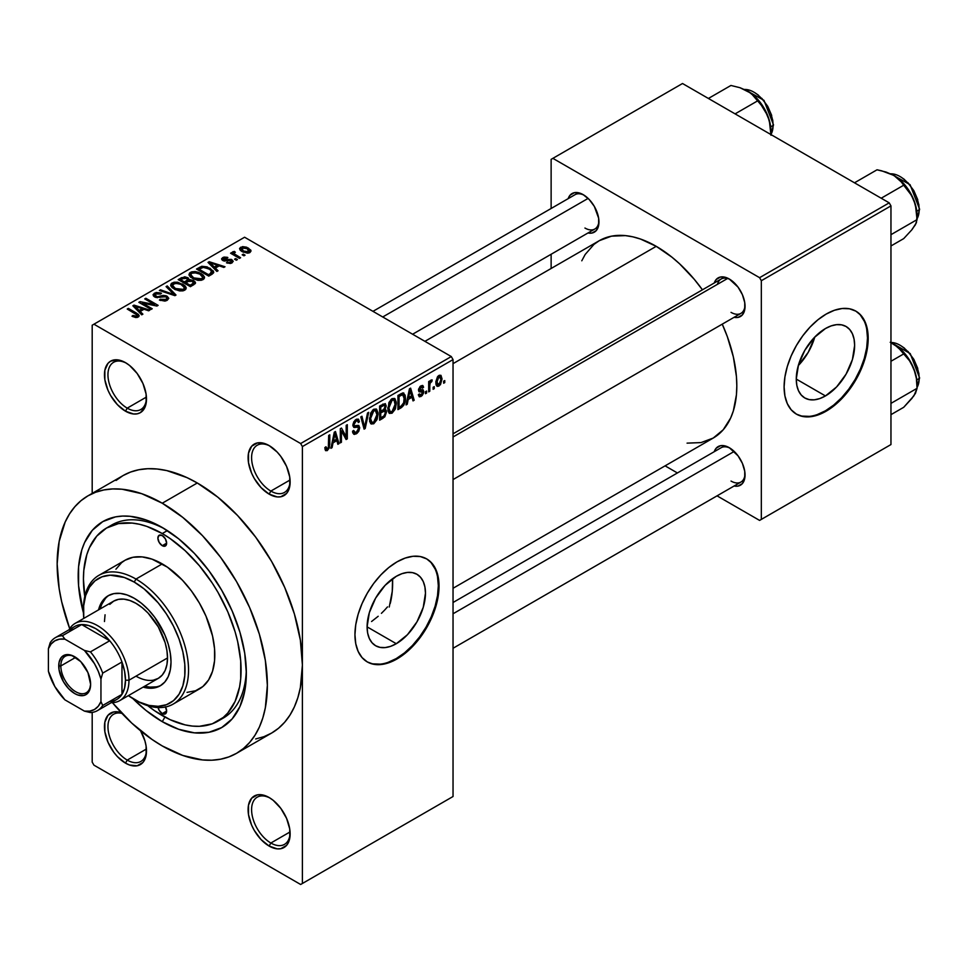 <?xml version="1.0" encoding="UTF-8"?>
<svg xmlns="http://www.w3.org/2000/svg" width="968" height="968" viewBox="0 0 968 968"><rect width="100%" height="100%" fill="white"/><g stroke="black" fill="none" stroke-linecap="round" stroke-linejoin="round"><path stroke-width="1.45" d="M270.012 446.103A27.249 15.73 -120 0 0 251.595 458.203A27.249 15.73 -120 0 0 270.858 491.079L269.116 494.116A29.73 17.158 60 0 1 248.098 457.707A29.73 17.158 60 0 1 269.116 445.57L265.014 443.671L257.44 442.908L251.632 446.26L248.498 453.205L248.498 462.668L251.632 473.231L254.245 478.422L261.07 487.618L269.116 494.116L277.163 496.911L280.793 496.765L286.589 493.414L288.537 490.34L289.734 486.481L289.734 477.006L286.589 466.443L280.793 456.4L277.163 452.056L269.116 445.57A29.73 17.158 60 0 1 290.134 481.979A29.73 17.158 60 0 1 269.116 494.116L270.858 491.079A27.249 15.73 60 0 1 253.059 467.06A27.249 15.73 60 0 1 257.234 445.232A27.249 15.73 60 0 1 270.012 446.103M270.012 798.055A27.249 15.73 -120 0 0 251.595 810.143A27.249 15.73 -120 0 0 270.858 843.019L269.116 846.056A29.73 17.158 60 0 1 248.098 809.647A29.73 17.158 60 0 1 269.116 797.511L261.07 794.716L257.44 794.861L251.632 798.213L248.498 805.146L248.498 814.62L251.632 825.184L254.245 830.362L261.07 839.571L269.116 846.056L277.163 848.851L280.793 848.706L286.589 845.366L288.537 842.281L289.734 838.421L289.734 828.959L286.589 818.396L280.793 808.34L273.218 800.342L269.116 797.511A29.73 17.158 60 0 1 290.134 833.92A29.73 17.158 60 0 1 269.116 846.056L270.858 843.019A27.249 15.73 60 0 1 253.059 819.013A27.249 15.73 60 0 1 257.234 797.172A27.249 15.73 60 0 1 270.012 798.055M121.375 712.678L113.8 711.928L107.992 715.279L104.859 722.213L104.859 731.687L107.992 742.25L113.8 752.293L117.43 756.637L125.477 763.123L127.231 760.098A27.249 15.73 -120 0 0 146.47 749.946A27.249 15.73 60 0 1 140.856 761.441A27.249 15.73 60 0 1 127.231 760.098L146.422 749.014L127.231 760.098A27.249 15.73 60 0 1 109.42 736.079A27.249 15.73 60 0 1 113.607 714.251A27.249 15.73 60 0 1 121.968 713.404A27.249 15.73 -120 0 0 108.138 729.884A27.249 15.73 -120 0 0 127.231 760.098L125.477 763.123A29.73 17.158 60 0 1 104.556 729.231A29.73 17.158 60 0 1 121.254 712.642M126.372 363.181A27.249 15.73 -120 0 0 107.956 375.269A27.249 15.73 -120 0 0 127.231 408.145L125.477 411.182A29.73 17.158 60 0 1 104.459 374.773A29.73 17.158 60 0 1 125.477 362.637L117.43 359.842L110.606 361.161L107.992 363.339L104.859 370.272L104.859 379.746L107.992 390.298L110.606 395.488L117.43 404.684L125.477 411.182L133.523 413.977L137.153 413.832L140.336 412.658L144.898 407.407L146.095 403.547L146.095 394.073L142.949 383.51L137.153 373.466L129.579 365.468L125.477 362.637A29.73 17.158 60 0 1 146.495 399.046A29.73 17.158 60 0 1 125.477 411.182L127.231 408.145A27.249 15.73 60 0 1 109.42 384.139A27.249 15.73 60 0 1 113.607 362.298A27.249 15.73 60 0 1 126.372 363.181M387.502 606.888L384.55 610.191L387.502 606.888M381.416 613.337L384.55 610.191L381.416 613.337M371.567 621.516L378.198 616.277L371.567 621.516M396.287 643.708L367.102 626.865L369.328 612.683L375.644 598.091L385.119 585.325L396.287 576.311A41.273 23.825 -60 0 1 416.918 574.266A41.273 23.825 -60 0 1 423.246 607.335A41.273 23.825 -60 0 1 396.287 643.708L390.588 646.346L385.119 647.592L380.073 647.386L375.644 645.753L372.027 642.74L369.328 638.469L367.659 633.108L367.102 626.865L396.287 643.708A41.273 23.825 -60 0 1 375.644 645.753A41.273 23.825 -60 0 1 369.328 612.683A41.273 23.825 -60 0 1 396.287 576.311L401.974 573.673L407.455 572.427L412.501 572.632L416.918 574.266L420.548 577.279L423.246 581.55L424.904 586.91L425.472 593.166L423.246 607.335L416.918 621.928L407.455 634.693L396.287 643.708M366.908 661.701A59.459 34.328 120 0 0 396.287 658.555L396.989 658.954A59.459 34.328 -60 0 1 367.259 661.906A59.459 34.328 -60 0 1 358.148 614.269A59.459 34.328 -60 0 1 396.989 561.876L405.193 558.064L413.07 556.273L420.342 556.564L426.719 558.923L431.946 563.267L435.83 569.414L438.214 577.134L439.024 586.148L438.214 596.082L435.83 606.573L431.946 617.209L426.719 627.579L420.342 637.295L413.07 645.971L405.193 653.291L396.989 658.954L388.785 662.765L380.896 664.556L373.624 664.266L367.259 661.906L362.032 657.562L358.148 651.416L355.752 643.696L354.941 634.681L355.752 624.747L358.148 614.256L362.032 603.633L367.259 593.251L373.624 583.535L380.896 574.859L388.785 567.538L396.989 561.876A59.459 34.328 -60 0 1 426.719 558.923A59.459 34.328 -60 0 1 435.83 606.573A59.459 34.328 -60 0 1 396.989 658.954L396.287 658.555A59.459 34.328 120 0 0 435.031 606.476A59.459 34.328 120 0 0 426.356 558.73M453.036 433.809L721.124 279.026A19.82 11.447 60 0 1 730.187 279.546A19.82 11.447 -120 0 0 717.47 284.314M714.263 282.995A22.3 12.874 60 0 1 729.279 279.002L726.206 277.574L720.519 277.017L716.175 279.522L714.263 282.995M568.18 198.646A22.3 12.874 60 0 1 583.196 194.653L580.11 193.225L574.435 192.668L570.079 195.185L568.18 198.646M714.263 451.681A22.3 12.874 60 0 1 729.279 447.688L723.253 445.595L720.519 445.704L716.175 448.22L714.263 451.681M146.422 397.061L127.231 408.145L146.422 397.061M290.061 831.935L270.858 843.019L290.061 831.935M290.061 479.995L270.858 491.079L290.061 479.995M84.773 596.554A111.477 64.36 60 0 1 106.516 528.032L111.78 524.995A111.477 64.36 60 0 1 164.935 529.072A111.477 64.36 -120 0 0 109.215 526.616M162.261 527.487L178.669 538.825L194.435 553.454L208.967 570.817L221.708 590.25L232.175 611.002L239.943 632.273L244.722 653.243L246.344 673.123L244.722 691.128L239.943 706.58L232.175 718.873L221.708 727.549L208.967 732.268L194.435 732.849L178.669 729.267L162.261 721.668A118.907 68.655 60 0 1 132.955 698.654L145.853 710.33L162.261 721.668L164.911 717.07L162.261 721.668A118.907 68.655 60 0 0 246.344 673.123A118.907 68.655 60 0 0 162.261 527.487L162.261 527.487A118.907 68.655 60 0 0 83.454 612.913L78.59 585.785L78.59 566.752L81.796 549.933L84.579 542.576L92.347 530.27L102.802 521.595L115.543 516.876L122.621 516.065L130.087 516.295L145.853 519.876L162.261 527.487M255.685 738.971L263.974 736.66L271.609 733.066A148.636 85.813 -120 0 0 302.391 665.028A148.636 85.813 -120 0 0 197.291 482.984L162.261 503.215A148.636 85.813 60 0 1 259.363 634.197A148.636 85.813 60 0 1 236.579 753.298A148.636 85.813 60 0 1 162.261 745.941A148.636 85.813 60 0 1 112.445 702.683L131.745 723.096L151.964 739.407L162.261 745.941L182.758 755.439L202.481 759.916L211.798 760.207L220.656 759.19L228.932 756.879L236.579 753.298L243.5 748.47L249.647 742.456L254.947 735.293L259.363 727.077L262.836 717.869L265.341 707.765L267.362 685.259L265.341 660.406L259.363 634.197L249.647 607.601L236.579 581.671L220.656 557.374L202.481 535.667L182.758 517.384L162.261 503.215L197.291 482.984L186.993 477.623L166.786 470.593L157.07 469.008L147.753 468.718L138.908 469.722L130.619 472.033L122.972 475.627L116.051 480.455M424.916 341.341L599.265 240.693A113.958 65.788 -120 0 1 656.231 246.332L671.961 257.198L679.621 263.841L694.225 279.256L702.441 289.819A113.958 65.788 -120 0 0 656.231 246.332L453.036 363.653L656.231 246.332L640.514 239.048L632.842 236.833L625.401 235.611L611.474 236.168L599.265 240.693L593.953 244.396L585.168 254.487L581.792 260.791M687.074 443.138L701.001 442.594L713.21 438.068A113.958 65.788 -120 0 0 722.249 324.147L727.295 336.549L733.345 356.889L736.43 376.552L736.817 385.905L736.43 394.799L733.345 410.904L730.683 417.97L723.229 429.756L713.21 438.068L453.036 588.278M453.036 602.495L721.124 447.724A19.82 11.447 60 0 1 730.187 448.244M372.97 311.345L575.028 194.689A19.82 11.447 60 0 1 584.091 195.209M798.285 365.589A41.273 23.825 120 0 0 814.778 337.033L808.244 352.304L798.285 365.589M825.45 395.936L796.265 379.081L798.491 364.912L804.819 350.319L814.282 337.554L825.45 328.539A41.273 23.825 -60 0 1 846.08 326.494A41.273 23.825 -60 0 1 852.409 359.564A41.273 23.825 -60 0 1 825.45 395.936L819.751 398.574L814.282 399.82L809.236 399.615L804.819 397.981L801.189 394.968L798.491 390.697L796.821 385.337L796.265 379.081L825.45 395.936A41.273 23.825 -60 0 1 804.819 397.981A41.273 23.825 -60 0 1 798.491 364.912A41.273 23.825 -60 0 1 825.45 328.539L831.137 325.901L836.618 324.655L841.664 324.861L846.08 326.494L849.71 329.507L852.409 333.779L854.066 339.139L854.635 345.382L852.409 359.564L846.08 374.144L836.618 386.922L825.45 395.936M796.071 413.917A59.459 34.328 120 0 0 825.45 410.783L826.152 411.182A59.459 34.328 -60 0 1 796.422 414.135A59.459 34.328 -60 0 1 787.311 366.485A59.459 34.328 -60 0 1 826.152 314.092L834.355 310.292L842.233 308.502L849.505 308.792L855.881 311.151L861.109 315.483L864.993 321.642L867.389 329.362L868.187 338.364L867.389 348.311L864.993 358.789L861.109 369.425L855.881 379.807L849.505 389.523L842.233 398.199L834.355 405.519L826.152 411.182L817.948 414.982L810.059 416.772L802.799 416.482L796.422 414.135L791.195 409.791L787.311 403.644L784.915 395.912L784.104 386.91L784.915 376.976L787.311 366.485L791.195 355.849L796.422 345.479L802.799 335.763L810.059 327.075L817.948 319.767L826.152 314.092A59.459 34.328 -60 0 1 855.881 311.151A59.459 34.328 -60 0 1 864.993 358.789A59.459 34.328 -60 0 1 826.152 411.182L825.45 410.783A59.459 34.328 120 0 0 864.194 358.704A59.459 34.328 120 0 0 855.518 310.946M236.579 753.298L271.609 733.066L278.542 728.239L284.677 722.225L289.989 715.074L294.393 706.846L297.866 697.638L300.37 687.534L302.391 665.028L302.391 883.481L453.036 796.507L453.036 359.6L302.391 446.575L302.391 883.481L453.036 796.507L300.649 884.486L93.944 765.156L92.19 762.119L92.19 712.4L92.19 762.119L93.944 765.156L300.649 884.486L453.036 796.507L453.036 359.6L451.294 356.563L300.649 443.538L93.944 324.207L244.589 237.233L451.294 356.563L453.036 359.6L302.391 446.575L302.391 665.028L300.37 640.187L294.393 613.966L284.677 587.37L271.609 561.44L255.685 537.155L237.511 515.448L217.8 497.153L197.291 482.984A148.636 85.813 -120 0 0 122.972 475.627L87.943 495.846A148.636 85.813 60 0 1 162.261 503.215L141.751 493.704L122.041 489.227L112.712 488.937L103.866 489.953L95.59 492.264L87.943 495.846L81.01 500.674L74.875 506.7L69.563 513.851L65.159 522.067L59.181 541.378L57.16 563.896L59.181 588.738L61.686 601.733L69.708 628.668A148.636 85.813 60 0 1 87.943 495.846M434.245 386.631L434.245 388.652L433.132 389.293L433.132 387.273L434.245 386.631L433.132 387.273L433.132 389.293L434.245 388.652L433.132 388.011L434.245 388.652L434.245 386.631M429.792 385.893L429.792 391.229L428.679 391.871L428.679 381.574L429.792 380.932L429.792 382.578L430.845 380.194L432.176 379.916L431.861 381.574L430.167 383.05L429.792 385.893L429.998 383.667L432.176 379.916L431.123 379.976L429.792 382.578L429.792 380.932L428.679 381.574L428.679 391.871L429.792 391.229L428.679 390.588L429.792 391.229L429.792 385.893L428.679 385.252L429.792 385.893M426.61 391.048L426.61 393.069L425.496 393.71L425.496 391.689L426.61 391.048L425.496 391.689L425.496 393.71L426.61 393.069L425.496 392.427L426.61 393.069L426.61 391.048M421.116 394.944L419.434 393.891L418.321 394.726L419.229 396.735L421.044 396.469L423.742 391.58L420.874 389.923L423.742 391.58L423.585 392.935L422.133 395.622L419.422 396.819L418.321 394.726L419.434 393.891L419.906 395.065L421.116 394.944L422.617 392.234L418.938 391.677L418.527 389.608L420.003 386.583L422.447 385.433L423.585 387.273L422.459 388.108L422.06 387.127L421.032 387.273L419.616 389.596L422.992 389.717L423.742 391.58L423.089 389.765L419.955 390.007L419.604 389.354L421.032 387.273L422.459 388.108L423.585 387.273L422.859 385.566L420.995 385.821L418.478 390.213L419.132 391.822L422.338 391.713L422.629 392.488L421.116 394.944L418.757 394.412M408.194 399.469L407.238 404.249L406.064 404.926L409.452 388.809L410.626 388.132L414.183 400.244L413.021 400.909L412.053 397.243L408.194 399.469L412.053 397.243L413.021 400.909L414.183 400.244L410.626 388.132L409.452 388.809L406.064 404.926L407.238 404.249L406.318 403.729L407.238 404.249L408.194 399.469L407.322 398.961L408.194 399.469M388.846 412.828L392.052 413.203L387.962 410.843L392.052 413.203L389.439 413.384L387.999 410.989L388.894 402.567L391.786 398.84L394.908 398.647L396.311 402.277L395.537 408.46L392.052 413.203L395.246 409.198L396.348 403.474L394.605 398.441L392.052 398.671L387.744 408.605L389.523 413.433M370.538 423.403L373.733 423.778L369.655 421.419L373.733 423.778L371.131 423.96L369.679 421.564L370.587 413.142L373.479 409.416L376.6 409.222L377.992 412.852L377.217 419.023L373.733 423.778L376.927 419.773L378.04 414.05L376.298 409.016L373.745 409.246L369.437 419.18L371.216 424.008M327.317 448.922L325.962 446.756L324.849 447.591L325.514 450.616L327.257 450.604L324.982 449.297L327.257 450.604L325.514 450.616L324.849 447.591L325.962 446.756L326.736 449.079L328.346 447.688L328.672 435.455L329.786 434.814L329.386 447.748L327.257 450.604L329.786 444.421L329.786 434.814L328.672 435.455L328.515 447.168L327.317 448.922L324.861 448.039M333.028 442.86L332.072 447.652L330.899 448.329L334.287 432.212L335.46 431.534L339.018 443.634L337.856 444.312L336.888 440.634L333.028 442.86L336.888 440.634L337.856 444.312L339.018 443.634L335.46 431.534L334.287 432.212L330.899 448.329L332.072 447.652L331.153 447.119L332.072 447.652L333.028 442.86L332.157 442.352L333.028 442.86M341.414 430.929L341.414 442.255L340.3 442.896L340.3 428.739L341.486 428.05L346.193 436.689L346.193 425.339L347.306 424.698L347.306 438.855L346.108 439.545L341.414 430.929L346.108 439.545L347.306 438.855L347.306 424.698L346.193 425.339L346.193 436.689L341.486 428.05L340.3 428.739L340.3 442.896L341.414 442.255L340.3 441.614L341.414 442.255L341.414 430.929L340.3 430.276L341.414 430.929M359.721 427.759L358.777 431.268L356.95 433.41L354.373 434.414L352.776 432.877L352.558 431.22L353.671 430.397L355.28 432.539L357.204 431.534L358.45 429.502L358.087 427.166L354.143 427.505L352.921 425.847L353.719 421.915L356.744 419.132L358.535 419.253L359.406 421.758L358.293 422.58L357.724 420.923L356.079 421.092L354.276 423.125L354.058 425.291L354.724 425.956L358.777 425.509L359.721 427.759L358.027 425.363L354.336 425.823L353.986 424.577L356.079 421.092L357.615 420.85L358.293 422.58L359.406 421.758L358.378 419.144L356.042 419.459L352.872 425.17L353.768 427.36L358.099 427.178L358.608 428.425L356.345 432.164L354.469 432.369L353.671 430.397L352.558 431.22L353.731 434.209L356.248 433.87L352.582 431.752L356.248 433.87L359.721 427.759L356.188 425.726L359.721 427.759M368.687 412.344L365.19 428.521L364.101 429.151L360.798 416.906L361.947 416.24L364.585 427.227L367.525 413.021L368.687 412.344L367.525 413.021L364.585 427.227L361.947 416.24L360.798 416.906L364.101 429.151L365.19 428.521L363.702 427.662L365.19 428.521L368.687 412.344M386.474 412.078L384.816 416.845L379.625 420.197L379.625 406.028L385.337 403.68L386.135 406.257L384.949 409.488L386.147 410.263L386.474 412.078L384.949 409.488L386.159 405.822L385.252 403.62L379.625 406.028L379.625 420.197L383.086 418.2L381.646 417.365L383.086 418.2L386.474 412.078L382.904 410.021L386.474 412.078M405.423 398.138L403.692 405.398L397.945 409.621L397.945 395.464L403.027 392.887L405.132 395.21L405.423 398.138L402.833 392.899L397.945 395.464L397.945 409.621L401.212 407.734L399.772 406.899L401.212 407.734C404.309 405.193 405.713 401.998 405.423 398.138L404.261 397.461L405.423 398.138M442.049 378.899L440.44 384.756L437.173 386.365L436.144 385.07L435.866 381.67L437.476 376.818L439.327 375.269L440.972 375.366L442.049 378.899L440.851 375.294L438.952 375.463L435.842 382.59L437.076 386.317L438.952 386.123L435.987 384.417L438.952 386.123L442.049 378.899L440.827 378.185L442.049 378.899M444.76 380.569L444.76 382.59L443.646 383.231L443.646 381.211L444.76 380.569L443.646 381.211L443.646 383.231L444.76 382.59L443.646 381.949L444.76 382.59L444.76 380.569M92.19 325.212L92.19 493.402L92.19 325.212L93.944 324.207L300.649 443.538L302.391 446.575L300.649 443.538L451.294 356.563L244.589 237.233L92.19 325.212M245.061 255.165L243.319 254.148L242.206 254.79L243.948 255.806L245.061 255.165L243.319 254.148L242.206 254.79L243.948 255.806L245.061 255.165M237.426 259.569L235.672 258.565L234.558 259.206L236.313 260.223L237.426 259.569L235.672 258.565L234.558 259.206L236.313 260.223L237.426 259.569M218.054 270.762L215.356 268.088L219.204 265.861L223.838 267.422L224.999 266.744L209.185 261.723L208.011 262.401L216.88 271.439L218.054 270.762L215.356 268.088L219.204 265.861L223.838 267.422L224.999 266.744L209.185 261.723L208.011 262.401L216.88 271.439L218.054 270.762M197.908 280.357L201.308 280.272L203.861 278.99L204.454 277.078L203.099 274.96L198.743 272.407L195.209 271.548L191.652 271.839L189.547 273.061L189.087 275.202L190.623 277.211L197.908 280.357L203.026 279.619L204.345 276.691L201.054 273.508L190.454 272.347L188.966 274.452L192.596 278.554L197.908 280.357M179.588 290.92L183 290.848L185.553 289.565L186.146 287.653L184.779 285.536L177.725 282.233L174.034 282.233L171.227 283.624L170.767 285.778L172.304 287.786L179.588 290.92L184.719 290.194L186.037 287.266L182.734 284.084L172.135 282.922L170.658 285.016L174.288 289.129L179.588 290.92M167.222 300.286L168.771 298.253L166.169 295.76L163.144 295.421L157.385 296.813L155.122 295.748L156.151 293.812L160.506 294.054L161.462 293.316L160.712 292.953L156.066 292.493L153.125 294.514L153.537 296.063L156.029 297.491L165.794 296.74L166.968 298.156L165.891 299.402L163.096 300.044L160.349 299.293L159.393 300.032L164.887 301.096L167.222 300.286L168.771 298.338L167.149 296.232L162.539 295.518L157.385 296.813L154.904 295.143L155.908 293.945L160.506 294.054L161.462 293.316L154.444 293.135L153.065 294.913L154.626 296.91L166.048 296.886L166.98 298.083L165.891 299.402L160.349 299.293L159.393 300.032L167.222 300.286M142.889 314.152L140.191 311.478L144.038 309.252L148.673 310.813L149.834 310.135L134.02 305.114L132.846 305.791L141.715 314.83L142.889 314.152L140.191 311.478L144.038 309.252L148.673 310.813L149.834 310.135L134.02 305.114L132.846 305.791L141.715 314.83L142.889 314.152M135.629 317.528L138.823 316.584L138.509 314.479L128.345 308.393L127.231 309.034L137.25 315.084L136.391 316.354L132.955 315.471L131.999 316.209L135.629 317.528L138.23 317.02L139.223 315.737L136.669 313.196L128.345 308.393L127.231 309.034L137.129 314.939L136.851 316.161L132.955 315.471L131.999 316.209L135.629 317.528M152.23 308.756L142.417 303.093L156.925 306.045L158.123 305.356L145.853 298.277L144.74 298.918L154.577 304.593L140.045 301.641L138.847 302.331L151.117 309.409L152.23 308.756L142.417 303.093L156.925 306.045L158.123 305.356L145.853 298.277L144.74 298.918L154.577 304.593L140.045 301.641L138.847 302.331L151.117 309.409L152.23 308.756M176.007 295.034L167.246 285.935L166.085 286.601L173.962 294.55L160.506 289.819L159.357 290.485L174.918 295.663L176.007 295.034L167.246 285.935L166.085 286.601L173.962 294.55L160.506 289.819L159.357 290.485L174.918 295.663L176.007 295.034M189.159 279.8L187.792 277.622L187.792 281.603L187.792 277.622L181.645 277.61L181.645 279.268L181.645 277.61L178.185 279.619L190.442 286.697L195.318 283.527L195.294 282.111L193.697 280.659L189.159 279.8L188.143 277.852L184.707 276.787L178.185 279.619L190.442 286.697L195.524 282.874L193.697 280.659L189.22 279.45M212.028 274.234L213.601 272.782L213.371 271.076L207.128 266.865L201.888 266.285L196.492 269.043L208.761 276.122L213.734 272.214L210.044 268.221L201.61 266.357L196.492 269.043L208.761 276.122L212.028 274.234M232.017 262.873L233.191 261.251L231.292 259.376L223.475 259.581L224.056 258.287L226.911 258.287L227.867 257.548L227.286 257.306L223.898 257.089L221.672 258.625L221.926 259.823L223.995 260.973L230.941 260.428L231.546 261.275L230.82 262.098L226.439 262.788L230.311 263.478L233.203 261.372L231.836 259.654L223.705 259.739L224.056 258.287L227.867 257.548L222.737 257.573L221.599 258.976L222.773 260.489L229.852 260.126L230.941 260.428L230.82 262.098L226.439 262.788L232.017 262.873M232.864 251.728L233.119 254.693L233.119 253.41L231.691 252.588L231.691 253.87L231.691 252.588L230.578 253.229L239.495 258.383L240.608 257.73L234.377 253.894L234.123 252.914L235.357 252.309L234.401 251.39L232.635 251.91L233.119 253.41L231.691 252.588L230.578 253.229L239.495 258.383L240.608 257.73L234.377 253.894L234.389 252.684L235.357 252.309L234.401 251.39L232.501 252.261M249.925 252.539L250.809 250.143L246.658 247.215L242.569 246.622L239.653 248.304L240.1 250.047L241.819 251.438L247.469 253.168L249.925 252.539L251.039 250.978L248.316 248.026L240.693 247.203L239.58 248.764L242.206 251.668L249.925 252.539M551.131 159.357L551.131 208.483L551.131 159.357L682.513 83.514L889.205 202.844L759.59 277.683L552.885 158.353L759.59 277.683L761.332 280.72L761.332 519.393L890.959 444.554L890.959 205.881L761.332 280.72L761.332 519.393L759.59 520.409L717.046 495.846L759.59 520.409L890.959 444.554L759.59 520.409L890.959 444.554L890.959 205.881L889.205 202.844L890.959 205.881L761.332 280.72L759.59 277.683L889.205 202.844L682.513 83.514L551.131 159.357M551.131 254.257L551.131 268.475L551.131 254.257M677.406 472.965L665.089 465.85L677.406 472.965M734.083 486.009L738.04 486.093L742.395 483.576L744.743 478.374L744.743 471.271L742.395 463.357L738.04 455.819L729.279 447.688A22.3 12.874 60 0 1 745.045 474.998A22.3 12.874 60 0 1 734.083 486.009M587.987 232.973L591.944 233.058L596.3 230.541L598.648 225.338L598.648 218.236L594.34 206.426L589.222 199.529L583.196 194.653A22.3 12.874 60 0 1 598.95 221.962A22.3 12.874 60 0 1 587.987 232.973M734.083 317.322L738.04 317.395L742.395 314.89L744.743 309.687L744.743 302.585L742.395 294.659L738.04 287.121L729.279 279.002A22.3 12.874 60 0 1 745.045 306.312A22.3 12.874 60 0 1 734.083 317.322M802.097 416.083L809.357 416.373M817.246 414.582L825.45 410.783L833.654 405.108L841.543 397.8L848.803 389.112L855.18 379.396L860.407 369.026L864.291 358.39L866.687 347.899L867.485 337.965L866.687 328.963M864.291 321.231L860.407 315.084M745.021 305.247A19.82 11.447 60 0 1 740.943 313.354A19.82 11.447 60 0 1 731.034 312.374A19.82 11.447 -120 0 0 745.021 305.247M598.926 220.91A19.82 11.447 60 0 1 594.848 229.017A19.82 11.447 60 0 1 584.938 228.037A19.82 11.447 -120 0 0 598.926 220.91M745.021 473.945A19.82 11.447 60 0 1 740.943 482.052A19.82 11.447 60 0 1 731.034 481.072A19.82 11.447 -120 0 0 745.021 473.945M140.699 730.9A29.73 17.158 60 0 1 146.495 750.986A29.73 17.158 60 0 1 125.477 763.123L129.579 765.035L137.153 765.785L142.949 762.433L144.898 759.36L146.095 755.5L146.095 746.025L144.898 740.786L140.336 730.271M246.296 670.013A111.477 64.36 60 0 1 223.257 718.087A111.477 64.36 60 0 1 220.559 719.49A111.477 64.36 -120 0 0 246.296 670.013M290.11 480.927A27.249 15.73 60 0 1 284.495 492.422A27.249 15.73 60 0 1 270.858 491.079A27.249 15.73 -120 0 0 290.11 480.927M290.11 832.879A27.249 15.73 60 0 1 284.495 844.374A27.249 15.73 60 0 1 270.858 843.019A27.249 15.73 -120 0 0 290.11 832.879M146.47 398.005A27.249 15.73 60 0 1 140.856 409.5A27.249 15.73 60 0 1 127.231 408.145A27.249 15.73 -120 0 0 146.47 398.005M372.934 663.854L380.194 664.145M388.083 662.354L396.287 658.555L404.491 652.892L412.368 645.571L419.64 636.884L426.017 627.179L431.244 616.798L435.128 606.162L437.524 595.671L438.322 585.737L437.524 576.734M435.128 569.015L431.244 562.856M132.955 316.705L132.955 315.471L132.955 316.705M136.851 317.516L136.851 316.161L136.851 317.516M137.129 314.939L136.851 316.161M128.345 309.675L128.345 308.393L128.345 309.675M136.669 314.539L136.669 313.196L136.669 314.539M134.02 306.989L134.02 305.114L134.02 306.989M140.191 313.269L140.191 311.478L140.191 313.269M139.126 310.438L136.597 307.776L136.597 309.615L136.597 307.776L134.794 306.142L134.794 307.776L134.794 306.142L142.236 308.647L142.236 310.304L142.236 308.647L139.126 310.438L139.126 312.192L139.126 310.438L134.794 306.142L142.236 308.647L139.126 310.438M140.045 303.008L140.045 301.641L140.045 303.008M154.577 305.573L154.577 304.593L154.577 305.573M145.853 299.572L145.853 298.277L145.853 299.572M142.417 304.388L142.417 303.093L142.417 304.388M160.349 300.491L160.349 299.293L160.349 300.491M165.891 300.866L165.891 299.402L165.891 300.866M154.444 296.801L154.444 293.135L154.444 296.801M155.787 297.418L155.787 296.293L155.787 297.418M157.385 297.733L157.385 296.813L157.385 297.733M159.962 297.43L159.962 296.268L159.962 297.43M162.539 296.68L162.539 295.518L162.539 296.68M167.149 300.334L167.149 296.232L167.149 300.334M160.506 290.872L160.506 289.819L160.506 290.872M171.59 294.55L171.59 293.691L171.59 294.55M173.962 295.337L173.962 294.55L173.962 295.337M167.246 287.786L167.246 285.935L167.246 287.786M172.135 287.641L172.135 282.922L172.135 287.641M182.734 285.451L182.734 284.084L182.734 285.451M186.037 288.887L186.037 287.266L186.037 288.887M186.195 288.113L186.037 287.266M175.426 288.5L172.449 285.33L173.587 283.745L178.342 283.382L181.585 284.701L184.368 287.786L183.267 290.775L183.267 289.372L175.426 288.5L175.426 289.722L175.426 288.5L172.449 285.27L175.22 283.201L180.847 284.314L184.356 287.544L183.654 289.117L181.331 289.952L175.426 288.5M193.697 284.822L193.697 280.659L193.697 284.822M184.392 281.918L180.738 279.8L180.738 281.083L180.738 279.8L182.674 278.675L186.884 278.385L187.538 281.748L187.538 279.958L186.485 280.708L186.485 282.366L186.485 280.708L184.392 281.918L184.392 283.201L184.392 281.918L180.738 279.8L184.368 277.913L187.368 278.724L187.441 280.067L184.392 281.918M187.768 281.615L187.538 279.958M190.127 285.221L185.832 282.741L185.832 284.023L185.832 282.741L188.022 281.47L192.584 281.313L193.491 284.931L193.491 283.104L192.487 283.854L192.487 285.512L192.487 283.854L190.127 285.221L190.127 286.516L190.127 285.221L185.832 282.741L189.607 280.793L192.584 281.313L193.491 283.104L190.127 285.221M190.454 277.066L190.454 272.347L190.454 277.066M201.054 274.876L201.054 273.508L201.054 274.876M204.345 278.312L204.345 276.691L204.345 278.312M204.502 277.538L204.345 276.691M193.733 277.925L190.769 274.767L191.894 273.17L196.649 272.807L199.892 274.125L202.687 277.211L201.586 280.2L201.586 278.796L193.733 277.925L193.733 279.147L193.733 277.925L190.769 274.706L191.894 273.17L194.169 272.565L199.892 274.125L202.675 277.296L201.78 278.675L199.638 279.377L193.733 277.925M199.626 268.898L199.626 267.241L199.626 268.898M201.61 267.773L201.61 266.357L201.61 267.773M210.044 269.576L210.044 268.221L210.044 269.576M211.46 270.846L211.823 272.274L210.443 273.496L210.443 275.154L210.443 273.496L208.447 274.646L199.045 269.225L203.703 267.228L209.657 269.31L211.46 270.846L210.443 273.496L208.447 274.646L208.447 275.94L208.447 274.646L199.045 269.225L199.045 270.52L199.045 269.225L202.857 267.313L208.919 268.862L211.46 270.846L211.907 274.307M209.185 263.586L209.185 261.723L209.185 263.586M215.356 269.878L215.356 268.088L215.356 269.878M214.291 267.047L211.762 264.385L211.762 266.224L211.762 264.385L209.959 262.752L209.959 264.373L209.959 262.752L217.401 265.256L217.401 266.902L217.401 265.256L214.291 267.047L214.291 268.801L214.291 267.047L209.959 262.752L217.401 265.256L214.291 267.047M227.395 263.163L227.395 262.05L227.395 263.163M230.82 263.369L230.82 262.098L230.82 263.369M230.941 260.428L230.82 262.098M222.737 260.477L222.737 257.573L222.737 260.477M223.705 259.739L224.056 258.287M224.794 261.094L224.794 259.956L224.794 261.094M226.585 260.912L226.585 259.521L226.585 260.912M231.836 262.981L231.836 259.654L231.836 262.981M235.672 259.847L235.672 258.565L235.672 259.847M234.401 252.672L234.401 251.39L234.401 252.672M234.377 253.894L234.389 252.684M235.986 256.351L235.986 255.068L235.986 256.351M243.319 255.431L243.319 254.148L243.319 255.431M240.693 250.627L240.693 247.203L240.693 250.627M248.316 249.405L248.316 248.026L249.248 250.567L248.679 253.023L248.679 251.789L243.307 251.014L241.927 247.965L247.288 248.716L248.679 251.789L246.174 252.103L243.307 251.014L243.307 252.249L243.307 251.014L241.359 249.175L242.073 247.881L244.807 247.699L248.292 249.381M241.31 248.861L241.927 247.965M249.284 252.842L249.284 250.906L248.679 251.789M193.673 284.834L193.491 283.104M328.672 443.78L329.786 444.421L328.672 443.78M337.433 442.715L339.018 443.634L337.433 442.715M335.46 439.811L336.888 440.634L335.46 439.811M333.403 440.997L334.444 436.265L333.549 435.745L334.444 436.265L334.964 433.289L334.154 432.829L336.513 439.206L333.403 440.997L332.544 440.5L333.403 440.997L336.513 439.206L334.964 433.289L333.403 440.997M343.797 435.31L346.193 436.689L343.797 435.31M345.007 437.524L347.306 438.855L345.007 437.524M352.896 425.666L355.837 427.36L352.896 425.666M355.752 419.64L359.406 421.758L355.752 419.64M354.845 420.378L356.079 421.092L354.845 420.378M352.981 423.996L353.986 424.577L352.981 423.996M352.884 424.976L354.336 425.823M358.874 425.569L358.027 425.363M362.843 424.504L364.137 425.242L362.843 424.504M363.399 426.537L364.585 427.227L363.399 426.537M376.854 413.36L378.04 414.05L376.854 413.36M376.056 419.265L376.927 419.773L376.056 419.265M370.55 418.563L373.757 410.892L372.523 410.19L375.669 410.759L376.927 414.643L373.733 422.121L371.845 422.29L370.55 418.563L369.474 417.946L370.55 418.563L371.942 422.338L373.733 422.121L375.572 420.209L376.927 414.643L375.415 410.638L373.539 411.025L371.857 412.864L370.55 418.563M383.074 404.043L386.159 405.822L383.074 404.043M384.199 409.053L384.949 409.488L384.199 409.053M385.591 409.633L384.949 409.488M380.739 411.267L380.739 407.044L379.625 406.403L380.739 407.044L382.687 405.919L381.247 405.096L382.687 405.919L384.55 405.35L385.046 406.693L384.006 409.258L380.739 411.267L379.625 410.626L380.739 411.267L383.715 409.5L385.046 406.693L384.199 405.265L380.739 407.044L380.739 411.267M380.739 417.898L380.739 412.925L379.625 412.283L380.739 412.925L382.941 411.654L381.513 410.831L382.941 411.654L384.78 411.206L385.361 412.731L384.26 415.683L380.739 417.898L379.625 417.244L380.739 417.898L383.981 415.938L385.361 412.731L384.32 411.097L380.739 412.925L380.739 417.898M395.162 402.785L396.348 403.474L395.162 402.785M394.363 408.69L395.246 409.198L394.363 408.69M388.87 407.988L392.064 400.329L390.842 399.615L393.976 400.183L395.234 404.067L392.04 411.557L390.152 411.715L388.87 407.988L387.793 407.371L388.87 407.988L390.261 411.763L392.04 411.557L393.565 410.105L395.21 405.023L394.061 400.232L392.512 400.111L390.491 401.805L388.87 407.988M403.85 393.081L402.833 392.899M402.615 394.69L399.058 396.469L399.058 407.322L402.398 405.181L403.692 403.063L404.188 396.856L402.615 394.69L404.309 398.768L403.862 402.482L401.067 406.161L399.058 407.322L397.945 406.681L399.058 407.322L399.058 396.469L397.945 395.827L399.058 396.469L401.03 395.331L399.59 394.508L401.03 395.331L402.615 394.69L400.946 393.722L403.16 394.835L401.091 393.637M412.598 399.324L414.183 400.244L412.598 399.324M410.613 396.42L412.053 397.243L410.613 396.42M408.569 397.594L409.609 392.875L408.714 392.355L409.609 392.875L410.129 389.898L409.319 389.439L411.678 395.803L408.569 397.594L407.709 397.098L408.569 397.594L411.678 395.803L410.129 389.898L408.569 397.594M421.044 396.469L418.345 394.908L421.044 396.469M418.539 389.523L422.338 391.713L418.539 389.523M418.478 390.189L421.237 391.774L418.478 390.189M421.032 385.809L423.585 387.273L421.032 385.809M421.032 387.273L422.459 388.108M418.684 388.834L419.604 389.354L418.684 388.834M419.955 390.007L419.604 389.354M418.587 389.209L419.761 389.898M428.679 381.936L429.792 382.578L428.679 381.936M430.433 380.751L431.861 381.574L430.433 380.751M430.179 381.344L431.062 381.852L430.179 381.344M428.679 382.904L429.998 383.667L428.679 382.904M438.915 376.951L437.137 379.988L437.318 384.187L438.444 384.841L439.508 384.223L440.863 380.92L440.755 377.883L439.448 376.746L440.936 379.637L438.976 384.635L435.89 381.331L436.955 381.936L438.915 376.951L437.863 376.346L440.101 376.854L438.371 375.862M438.976 384.635L435.878 383.618M165.504 706.991A6.195 3.582 60 0 1 165.359 713.876L162.261 713.573L166.641 711.044L165.359 713.876A6.195 3.582 60 0 1 162.261 713.573L159.163 710.306L157.966 707.027M162.261 545.686L166.641 543.157L165.359 546A6.195 3.582 60 0 1 162.261 545.686L159.163 542.419L157.881 538.099L159.163 535.268L162.261 535.57A6.195 3.582 60 0 1 166.302 541.027A6.195 3.582 60 0 1 165.359 546L162.261 545.686A6.195 3.582 60 0 1 158.22 540.229A6.195 3.582 60 0 1 159.163 535.268A6.195 3.582 60 0 1 162.261 535.57L165.359 538.849L166.641 543.157L162.261 545.686M144.885 686.094A52.018 30.032 -120 0 0 161.099 685.271M134.237 598.284A52.018 30.032 60 0 1 168.214 644.119A52.018 30.032 60 0 1 160.24 685.804A52.018 30.032 60 0 1 143.131 687.111L148.31 688.127L154.674 687.873L160.24 685.804L164.814 682.016L168.214 676.632L170.308 669.868L171.021 661.991L170.308 653.303L168.214 644.119L164.814 634.814L154.674 617.233L148.31 609.634L141.413 603.233L134.237 598.284L127.062 594.957L120.153 593.384L113.8 593.638L108.222 595.707A52.018 30.032 60 0 1 134.237 598.284M83.442 610.433A74.318 42.907 60 0 1 98.821 575.379A74.318 42.907 60 0 1 135.98 579.058A74.318 42.907 60 0 1 184.537 644.555A74.318 42.907 60 0 1 173.139 704.111A74.318 42.907 60 0 1 135.98 700.421L134.237 699.416A71.838 41.479 60 0 1 128.369 695.629L139.21 702.006L148.975 705.406L158.183 706.313L166.46 704.704L173.502 700.638L179.032 694.274L182.843 685.852L184.791 675.688L184.791 664.193L182.843 651.791L179.032 638.965L173.502 626.211L166.46 614.014L158.183 602.846L144.147 588.943L134.237 582.095L135.98 579.058A74.318 42.907 -120 0 0 83.43 609.404L83.43 611.425A71.838 41.479 60 0 1 134.237 582.095L124.328 577.497L110.291 575.198L102.003 576.807L94.961 580.873L89.431 587.237L85.62 595.659L83.684 605.823L83.768 618.395A71.838 41.479 60 0 1 83.43 611.425M173.139 704.111L199.42 688.938A74.318 42.907 -120 0 0 210.806 629.381A74.318 42.907 -120 0 0 162.261 563.896L135.98 579.058L162.261 563.896A74.318 42.907 -120 0 0 125.102 560.218L133.064 557.265L142.151 556.903L152.012 559.141L167.416 567.163L182.371 580.122L191.458 590.976L199.42 603.125L205.954 616.084L212.549 635.988L214.557 648.814L214.557 660.72L212.549 671.223L208.604 679.935L202.881 686.518L195.596 690.729L187.03 692.386M146.882 704.97L154.529 710.693L169.981 719.623L185.142 724.887L192.426 726.085L199.42 726.303L212.27 723.81L223.197 717.494L227.807 712.98L235.091 701.449L239.568 686.965L240.705 678.786L240.705 660.938L237.692 641.699L235.091 631.789L227.807 611.849L217.994 592.392L212.27 583.087L199.42 565.76L185.142 550.683L169.981 538.45L162.261 533.549L146.882 526.423L139.38 524.257L132.096 523.071L118.471 523.603L106.516 528.032A111.477 64.36 60 0 1 162.261 533.549L167.355 530.609L162.261 533.549A111.477 64.36 60 0 1 235.091 631.789A111.477 64.36 60 0 1 217.994 721.112A111.477 64.36 60 0 1 162.261 715.594A111.477 64.36 60 0 1 147.777 705.684M109.771 604.383L113.692 601.128A44.589 25.749 60 0 1 135.98 603.33A44.589 25.749 60 0 1 165.117 642.631A44.589 25.749 60 0 1 158.28 678.362A44.589 25.749 60 0 1 135.98 676.148M390.249 603.439A111.477 64.36 -120 0 0 392.572 578.731L392.258 591.291L389.245 607.045M106.516 528.032L96.715 536.163L89.431 547.694L86.83 554.604L83.817 570.358L83.43 579.07L84.954 597.692M165.359 706.725L166.641 711.044L162.261 713.573A6.195 3.582 60 0 1 158.062 707.56M115.918 569.208L121.641 562.626L125.102 560.218L98.821 575.379M98.542 609.876L100.248 604.879L103.649 599.495L108.222 595.707A52.018 30.032 60 0 0 98.542 609.876M135.98 700.421A74.318 42.907 -120 0 0 188.53 670.086A74.318 42.907 -120 0 0 135.98 579.058L134.237 582.095A71.838 41.479 60 0 1 185.033 670.086A71.838 41.479 60 0 1 134.237 699.416L135.98 700.421M105.403 598.49L102.003 603.863M150.064 687.111L156.417 686.856M75.153 623.38A44.589 25.749 60 0 1 109.517 635.323A44.589 25.749 60 0 1 128.974 680.201L167.512 657.95L128.974 680.201A44.589 25.749 60 0 1 119.742 700.614A44.589 25.749 60 0 1 111.175 702.695A44.589 25.749 -120 0 0 128.974 680.201A44.589 25.749 -120 0 0 104.496 630.567A44.589 25.749 -120 0 0 69.067 629.757A44.589 25.749 60 0 1 75.153 623.38L113.692 601.128L118.471 599.361L123.916 599.144L129.833 600.487L135.98 603.33L142.139 607.589L148.056 613.071L158.28 626.877L165.117 642.631L166.907 650.496L167.512 657.95L166.907 664.701L165.117 670.497L162.201 675.107L158.28 678.362L153.501 680.129M104.459 621.541L105.064 614.789M109.118 595.223A52.018 30.032 -120 0 0 100.297 608.86M912.279 228.98L915.45 224.709L917.059 219.615L916.394 209.766L913.961 200.352A32.694 18.876 -120 0 0 893.936 175.45L901.97 182.553L909.509 192.051L913.961 200.352A32.694 18.876 -120 0 1 917.059 215.489L915.305 204.26L910.283 192.705L902.793 182.589L893.936 175.45L886.083 172.062L877.02 169.799L854.49 182.807L877.02 169.799L881.63 170.804L893.936 175.45L899.816 179.987L903.713 185.215L881.195 198.222L903.713 185.215L911.941 195.984L915.438 204.95L917.059 219.615L890.959 234.679L917.059 219.615L917.059 215.489L916.406 222.725L911.977 229.658L903.713 238.612L890.959 245.969L903.713 238.612L911.977 229.658L915.305 224.685M918.813 204.308L919.164 208.616A1.488 0.859 180 0 1 919.6 209.221A1.488 0.859 180 0 1 919.164 209.826L916.781 211.206L919.164 209.826A27.249 15.73 -120 0 0 890.778 173.841A27.249 15.73 60 0 1 919.164 209.826A1.488 0.859 0 0 0 919.6 209.221L917.059 218.937M917.059 218.72A27.249 15.73 -120 0 0 919.164 209.826M900.942 177.059L904.499 179.516M907.923 182.686L913.828 190.66L917.773 199.759M727.525 278.506L453.036 436.979L727.525 278.506M734.204 451.439L453.036 613.773L734.204 451.439M382.723 316.984L588.108 198.404L382.723 316.984M75.214 657.054A21.054 12.161 -120 0 0 60.839 665.936L58.733 665.936A22.542 13.02 60 0 1 74.681 656.74A22.542 13.02 60 0 1 90.617 684.34L89.407 690.692L85.946 694.661L83.526 695.556L77.791 694.988L74.681 693.548L68.571 688.623L63.404 681.654L59.036 669.711L59.036 662.523L61.42 657.26L65.824 654.719L71.572 655.288L80.78 661.652L87.931 672.566L90.617 684.34A22.542 13.02 60 0 1 74.681 693.548A22.542 13.02 60 0 1 58.733 665.936L60.839 665.936A21.054 12.161 60 0 1 65.195 656.292A21.054 12.161 60 0 1 75.214 657.054M75.698 657.357L60.839 665.936L75.698 657.357M69.418 631.656A42.108 24.309 60 0 1 81.687 624.578A42.108 24.309 60 0 1 109.711 640.755L102.923 633.81L95.699 628.619L88.475 625.473L81.687 624.578L109.711 640.755A42.108 24.309 60 0 1 121.968 661.991A42.108 24.309 60 0 1 125.477 680.201L124.582 671.344L121.968 661.991L121.968 694.359L124.582 688.018L125.477 680.201L128.974 680.201L125.477 680.201A42.108 24.309 60 0 1 121.968 694.359A42.108 24.309 60 0 1 109.711 701.437M55.37 637.658L74.645 626.538A42.108 24.309 -120 0 1 81.687 624.578L62.412 635.698L64.916 639.17A39.64 22.881 60 0 0 48.4 648.705L50.154 642.776A42.108 24.309 60 0 1 55.37 637.658A42.108 24.309 60 0 1 62.412 635.698A42.108 24.309 -120 0 0 50.154 642.776L48.4 648.705L48.4 671.235L54.861 686.578L64.916 699.852L84.434 711.117L90.435 712.557A42.108 24.309 -120 0 0 102.705 705.478L100.95 701.57L100.95 679.052L102.705 673.123L121.968 661.991L121.968 694.359L102.705 705.478A42.108 24.309 60 0 1 97.478 710.597A42.108 24.309 60 0 1 90.435 712.557L84.434 711.117L89.806 711.117L94.489 709.471L98.264 706.241L100.95 701.57L100.95 679.052L98.264 671.284L94.489 663.697L84.434 650.435L64.916 639.17L62.412 635.698L81.687 624.578L109.711 640.755L90.435 651.875L84.434 650.435L64.916 639.17L59.544 639.158L54.861 640.816L51.086 644.047L48.4 648.705L48.4 671.235A39.64 22.881 60 0 0 64.916 699.852L84.434 711.117A39.64 22.881 60 0 0 100.95 701.57L102.705 705.478L121.968 694.359A42.108 24.309 -120 0 1 116.753 699.477L97.478 710.597M121.968 661.991A42.108 24.309 -120 0 0 109.711 640.755L90.435 651.875A42.108 24.309 60 0 1 102.705 673.123L121.968 661.991M90.605 683.723A21.054 12.161 60 0 1 86.249 692.773A21.054 12.161 60 0 1 70.023 687.123A21.054 12.161 60 0 1 60.839 665.936A21.054 12.161 -120 0 0 75.468 691.575A21.054 12.161 -120 0 0 90.605 683.723M102.705 673.123A42.108 24.309 -120 0 0 90.435 651.875L84.434 650.435A39.64 22.881 60 0 1 100.95 679.052L102.705 673.123M890.778 342.527A27.249 15.73 60 0 1 919.164 378.524A1.488 0.859 0 0 0 919.6 377.907A1.488 0.859 180 0 1 919.164 378.524A27.249 15.73 -120 0 0 890.959 342.527M916.781 379.892L919.164 378.524L916.781 379.892M890.959 414.655L903.713 407.298L890.959 414.655M917.059 384.175A32.694 18.876 -120 0 0 913.961 369.05L916.394 378.452L917.059 388.313L916.865 380.581L915.305 372.946L910.283 361.391L905.504 354.385L899.925 348.504L890.209 342.285L897.167 346.302L903.713 353.913L890.959 361.27L903.713 353.913L909.509 360.737L913.961 369.05L916.394 378.452L917.059 388.313L890.959 403.378L917.059 388.313L913.961 395.743L903.713 407.298L911.977 398.344L915.305 393.383M893.815 344.064A32.694 18.876 -120 0 1 893.936 344.136L901.97 351.239L909.509 360.737L913.961 369.05A32.694 18.876 -120 0 0 893.936 344.136L893.766 344.039M912.279 397.679L915.45 393.395L917.059 388.313M917.059 387.418A27.249 15.73 -120 0 0 919.164 378.524M900.942 345.757L904.499 348.202M907.923 351.372L913.828 359.346L917.773 368.457M918.813 372.995L919.164 377.302A1.488 0.859 180 0 1 919.6 377.907L917.059 387.624M747.732 91.028A32.694 18.876 -120 0 1 747.853 91.101L739.988 87.713L730.925 85.462L708.407 98.458L730.925 85.462L739.988 87.713L751.071 93.267L757.617 100.866L735.099 113.873L757.617 100.866L763.413 107.702L767.866 116.003A32.694 18.876 -120 0 1 770.964 131.14L769.209 119.911L767.866 116.003L770.298 125.416L770.964 135.278L769.342 120.613L764.2 108.355L756.698 98.24L747.853 91.101L753.721 95.65L760.654 104.133L767.866 116.003A32.694 18.876 -120 0 0 747.853 91.101L747.671 91.004M772.718 119.959L773.069 124.267A1.488 0.859 180 0 1 773.505 124.872A1.488 0.859 180 0 1 773.069 125.477L770.685 126.856L773.069 125.477A27.249 15.73 -120 0 0 744.682 89.492A27.249 15.73 60 0 1 773.069 125.477A1.488 0.859 0 0 0 773.505 124.872L770.976 134.588M770.964 134.383A27.249 15.73 -120 0 0 773.069 125.477M754.859 92.71L758.416 95.166M761.828 98.337L767.733 106.311L771.69 115.422M855.18 310.752L855.881 311.151M137.359 315.447L137.359 317.395M166.98 298.083L166.98 300.419M154.904 295.143L154.904 297.055M172.449 285.342L172.449 287.907M184.368 287.798L184.368 290.364M190.769 274.767L190.769 277.332M202.687 277.223L202.687 279.8M231.546 261.227L231.546 263.114M223.269 259.182L223.269 260.743M234.026 253.241L234.026 255.213M241.31 248.873L241.31 251.111M354.457 432.369L352.558 431.268M358.099 427.178L355.776 425.835M357.615 420.85L355.643 419.713M375.669 410.759L373.418 409.452M371.845 422.29L369.57 420.971M384.55 405.35L382.687 404.273M384.768 411.194L382.82 410.069M393.976 400.183L391.725 398.876M390.152 411.715L387.878 410.396M422.036 387.115L420.439 386.196M419.834 389.959L418.587 389.233M223.257 718.087L217.994 721.112M890.584 173.756L910.065 184.682L919.6 209.221M740.943 313.354L453.036 479.571M453.036 648.27L740.943 482.052M412.598 334.238L594.848 229.017M158.28 678.362L119.742 700.614M890.959 342.418L910.235 353.598L919.6 377.907M744.489 89.407L763.97 100.345L773.505 124.872"/></g></svg>
